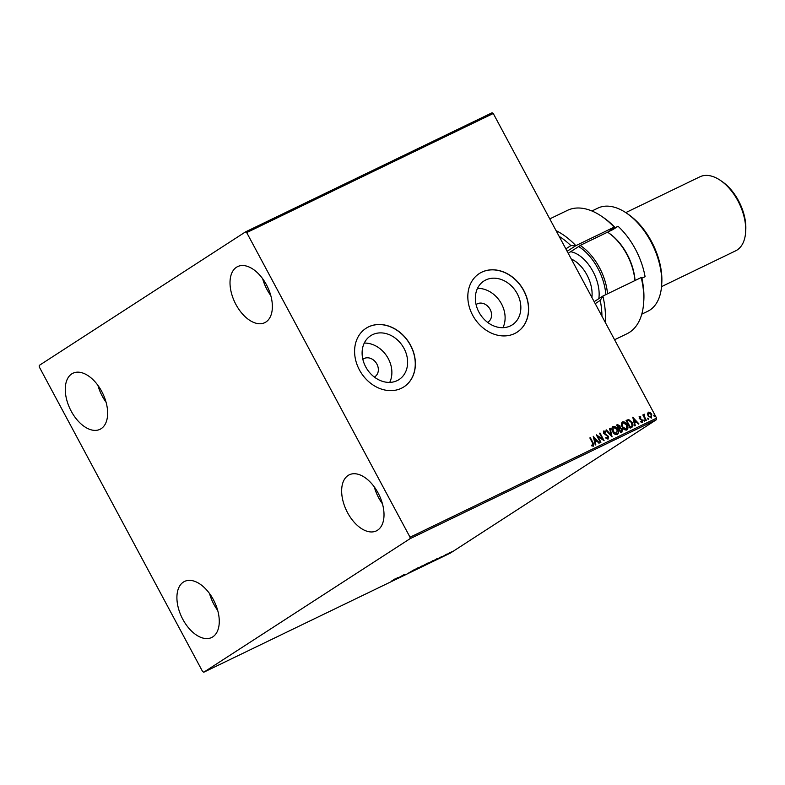 <?xml version="1.0" encoding="UTF-8"?>
<svg xmlns="http://www.w3.org/2000/svg" width="785" height="785" viewBox="0 0 785 785"><rect width="100%" height="100%" fill="white"/><g stroke="black" fill="none" stroke-linecap="round" stroke-linejoin="round"><path stroke-width="1.18" d="M374.327 377.045A10.588 8.596 57.1 0 0 374.877 376.721A10.588 8.596 57.1 0 0 376.888 364.083A10.588 8.596 57.1 0 0 363.367 358.941A10.588 8.596 57.1 0 0 362.847 359.314M487.554 322.341A10.588 8.596 57.1 0 0 488.113 322.017A10.588 8.596 57.1 0 0 490.115 309.378A10.588 8.596 57.1 0 0 476.603 304.237A10.588 8.596 57.1 0 0 476.083 304.609M365.722 366.889A26.111 21.205 57.1 0 0 399.055 379.557A26.111 21.205 57.1 0 0 404.01 348.393A26.111 21.205 57.1 0 0 370.677 335.725A26.111 21.205 57.1 0 0 365.722 366.889M389.723 382.393A26.111 21.205 57.1 0 0 388.261 358.588A26.111 21.205 57.1 0 0 364.269 343.084M478.958 312.185A26.111 21.205 57.1 0 0 512.281 324.853A26.111 21.205 57.1 0 0 517.236 293.688A26.111 21.205 57.1 0 0 483.913 281.02A26.111 21.205 57.1 0 0 478.958 312.185M502.949 327.688A26.111 21.205 57.1 0 0 501.497 303.883A26.111 21.205 57.1 0 0 477.506 288.38M472.649 315.207A34.874 28.319 57.1 0 0 517.168 332.134A34.874 28.319 57.1 0 0 523.791 290.509A34.874 28.319 57.1 0 0 479.272 273.582A34.874 28.319 57.1 0 0 472.649 315.207M517.109 332.173A34.874 28.319 57.1 0 0 523.664 290.587A34.874 28.319 57.1 0 0 479.203 273.622M359.422 369.912A34.874 28.319 57.1 0 0 403.941 386.838A34.874 28.319 57.1 0 0 410.555 345.214A34.874 28.319 57.1 0 0 366.036 328.287A34.874 28.319 57.1 0 0 359.422 369.912M403.882 386.877A34.874 28.319 57.1 0 0 410.437 345.292A34.874 28.319 57.1 0 0 365.977 328.326M266.449 284.769A31.135 18.075 64.2 0 1 264.741 322.674A31.135 18.075 64.2 0 1 235.942 304.511A31.135 18.075 64.2 0 1 237.649 266.596A31.135 18.075 64.2 0 1 266.449 284.769M270.796 295.572A31.135 18.075 64.2 0 1 266.988 289.508A31.135 18.075 64.2 0 1 262.651 278.704M213.343 599.603A31.135 18.075 64.2 0 1 211.636 637.518A31.135 18.075 64.2 0 1 182.836 619.355A31.135 18.075 64.2 0 1 184.544 581.44A31.135 18.075 64.2 0 1 213.343 599.603M217.69 610.406A31.135 18.075 64.2 0 1 213.883 604.352A31.135 18.075 64.2 0 1 209.546 593.548M101.716 391.401A31.135 18.075 64.2 0 1 99.999 429.316A31.135 18.075 64.2 0 1 71.2 411.154A31.135 18.075 64.2 0 1 72.917 373.238A31.135 18.075 64.2 0 1 101.716 391.401M106.053 402.214A31.135 18.075 64.2 0 1 102.256 396.15A31.135 18.075 64.2 0 1 97.909 385.347M378.085 492.96A31.135 18.075 64.2 0 1 376.378 530.876A31.135 18.075 64.2 0 1 347.578 512.713A31.135 18.075 64.2 0 1 349.286 474.797A31.135 18.075 64.2 0 1 378.085 492.96M382.432 503.774A31.135 18.075 64.2 0 1 378.625 497.71A31.135 18.075 64.2 0 1 374.288 486.906M448.883 553.17L451.532 551.884L448.883 553.17M441.975 556.948L446.763 554.122L441.975 556.948M441.739 556.536L437.834 558.881L441.739 556.536M438.373 558.577L437.834 558.881M438.177 558.135L438.756 558.449M427.805 563.787L432.927 560.637L427.786 563.728M432.927 560.637L432.299 561.187M416.815 569.096L422.409 565.867L416.815 569.096M408.21 573.256L414.617 569.459L408.21 573.256M397.063 578.643L404.53 574.335L397.033 578.584M391.529 581.077L394.865 579.006L391.529 581.077M203.786 672.215L410.015 538.716L410.045 537.225L246.706 232.595L245.499 231.899L39.27 365.398L39.25 366.889L202.589 671.518L203.786 672.215L450.345 553.101L656.574 419.602L410.015 538.716M397.73 577.613L391.411 581.371L397.73 577.613M413.038 570.577L417.728 567.938C419.151 567.29 419.239 567.378 417.973 568.193L413.273 570.832C411.87 571.46 411.791 571.382 413.038 570.577C411.791 571.382 411.87 571.46 413.273 570.832L413.234 570.764M417.728 567.938C419.151 567.29 419.239 567.378 417.973 568.193L417.934 568.124M422.536 565.985L427.226 563.345C428.659 562.698 428.738 562.786 427.482 563.601L422.781 566.24C421.378 566.868 421.3 566.78 422.536 565.985C421.3 566.78 421.378 566.868 422.781 566.24L422.742 566.171M427.226 563.345C428.659 562.698 428.738 562.786 427.482 563.601L427.442 563.532M437.235 558.537L430.916 562.286L437.235 558.537M440.719 557.497L441.543 557.105L440.719 557.497M444.487 555.682L445.311 555.28L444.487 555.682M450.639 552.709L451.453 552.316L450.639 552.709M245.499 231.899L492.058 112.785L493.255 113.482L246.706 232.595M647.517 413.724L648.351 412.154L650.166 412.439L651.717 414.205L651.462 417.963L648.106 415.942L647.517 413.724M648.174 412.253L650.166 412.439M645.829 420.554L642.827 414.951L643.759 415.54L644.122 414.205L644.357 416.472L646.33 420.318L645.829 420.554M640.727 421.574L641.963 421.682L642.081 420.485L639.216 418.425L639.363 416.501L640.746 416.835L640.717 417.453L639.765 417.169L639.696 418.16L642.562 420.22L642.395 422.34L640.972 422.075L640.972 421.417L641.816 421.78M639.765 417.169L639.451 418.317L640.089 418.611M631.67 427.403L630.178 428.119L626.067 420.446L628.707 419.524L632.111 422.477C633.367 424.656 633.22 426.294 631.67 427.403L632.023 427.197M620.67 432.712L616.559 425.038L617.461 424.606L619.954 425.794L620.229 427.717L622.289 429.189L621.956 432.093L620.67 432.712M612.074 436.862L605.912 430.19L606.442 429.925L611.122 434.998L609.553 428.424L610.092 428.168L612.074 436.862M600.927 442.249L600.437 442.485L596.315 434.821L602.586 438.992L599.514 433.271L600.005 433.035L604.116 440.709L597.866 436.548L600.927 442.249M591.39 445.291L592.96 445.36L592.587 443.054L589.849 437.942L590.34 437.706L593.117 442.887L593.391 446.145L591.704 445.841L591.635 445.124L592.812 445.448M410.045 537.225L656.594 418.111L493.255 113.482M593.205 436.323L599.446 442.966L598.916 443.221L596.943 441.082L595.148 441.945L595.805 444.722L595.265 444.987L593.283 436.283M605.735 437.618L607.423 438.413L607.865 436.519L603.645 433.281L603.832 430.945L605.765 431.642L605.628 432.299L604.244 431.73L604.126 433.016L608.355 436.293L608.12 439.021L605.784 438.04L605.981 437.461L607.57 438.315M612.732 431.76C611.525 429.591 611.613 427.845 612.987 426.52C614.93 426.176 616.48 427.118 617.628 429.346C618.835 431.524 618.747 433.261 617.344 434.566C615.42 434.89 613.88 433.958 612.732 431.76M612.8 426.618L612.742 426.677C614.684 426.334 616.235 427.275 617.393 429.503L617.628 429.346M622.24 427.168C621.033 424.999 621.112 423.252 622.485 421.928C624.438 421.584 625.988 422.526 627.136 424.754C628.343 426.932 628.245 428.669 626.852 429.974C624.929 430.298 623.388 429.366 622.24 427.168M622.309 422.026L622.25 422.085C624.193 421.741 625.743 422.683 626.891 424.911L627.136 424.754M632.71 417.237L638.951 423.88L638.411 424.135L636.439 421.996L634.643 422.87L635.301 425.637L634.771 425.902L632.788 417.198M643.985 420.77L644.053 419.926L644.809 420.367L644.74 421.211L643.994 419.965M643.808 420.083L644.809 420.367L644.74 421.211M647.753 418.945L647.821 418.111L648.577 418.552L648.508 419.386L647.762 418.14M647.576 418.268L648.577 418.552L648.508 419.386M653.905 415.971L653.974 415.137L654.719 415.579L654.651 416.413L653.915 415.177M653.728 415.294L654.719 415.579L654.651 416.413M656.594 418.111L656.574 419.602M590.094 437.863L592.871 443.044L593.146 446.302M593.303 436.715L599.181 443.093M595.55 444.85L595.148 441.945M594.235 438.158L594.687 441.219L596.306 440.395L594.235 438.158L594.932 441.062L596.306 440.395M596.492 435.145L602.586 438.992M599.76 433.192L603.714 440.552M600.662 442.377L597.866 436.548M603.587 431.102L605.765 431.642M603.999 431.887L604.126 433.016M603.881 433.173L604.95 433.86M604.705 434.017L605.971 434.331M605.726 434.488L608.355 436.293M608.11 436.45L607.875 439.178M605.932 430.209L606.442 429.925M606.197 430.082L611.122 434.998M609.562 428.463L610.092 428.168M609.847 428.325L611.809 436.588M617.393 429.503C618.6 431.681 618.501 433.418 617.098 434.723M613.183 427.452L612.977 431.681L616.941 433.771M613.173 427.462L613.222 431.514L616.824 433.86M616.667 433.948L617.138 429.581L613.428 427.295M616.578 425.068L619.954 425.794M619.708 425.951L620.229 427.717M619.993 427.874L622.289 429.189M622.054 429.346L621.71 432.25M621.063 431.573L621.798 429.424L620.297 428.424L619.218 428.836L620.503 431.848L621.455 431.338M618.551 428.208L619.473 426.039L617.471 425.588L618.551 428.208L619.179 427.854M617.471 425.588L619.061 427.933M621.308 431.416L620.503 431.848M619.218 428.836L620.749 431.681M626.891 424.911C628.098 427.089 628.01 428.826 626.607 430.131M622.691 422.86L622.485 427.079L626.332 429.267M622.672 422.87L622.731 426.922L626.41 429.199L626.646 424.989L622.937 422.703M626.087 420.475L628.707 419.524M628.461 419.681L632.111 422.477M631.866 422.634C633.122 424.813 632.975 426.451 631.425 427.56M626.98 420.995L630.002 427.256L631.994 426.01L631.621 422.713L628.834 420.367L626.98 420.995L630.247 427.089L631.994 426.01M632.798 417.64L638.676 424.008M635.055 425.764L634.643 422.87M633.74 419.072L634.192 422.134L635.811 421.31L633.74 419.072L634.427 421.977L635.811 421.31M639.127 416.658L640.746 416.835M639.52 417.326L639.451 418.317L639.696 417.218M639.844 418.768L641.934 419.435M641.688 419.592L642.562 420.22M642.316 420.377L642.15 422.497M644.563 420.524L644.495 421.368M643.072 414.873L643.759 415.54M643.877 414.362L644.603 414.215M644.357 414.372L644.426 414.922M644.171 415.088L644.357 416.472M644.112 416.629L646.065 420.446M648.332 418.709L648.263 419.543M649.921 412.596L651.717 414.205M651.471 414.362L651.216 418.12M650.843 417.434L651.226 414.451L648.361 413.067L648.361 415.873L651.05 417.296M648.361 415.873L650.971 417.365M648.714 412.851L648.606 415.716M654.474 415.736L654.415 416.58M395.993 578.859L394.62 579.526L395.993 578.859M400.242 576.582L400.86 576.632M417.483 568.428L413.695 570.558L417.277 568.163M421.908 566.113L419.769 567.27L421.623 566.073M419.582 567.427L417.748 568.576L419.533 567.339M426.981 563.836L423.036 565.749L426.785 563.571M432.231 560.951L431.848 561.491M435.498 559.774L434.125 560.441L435.498 559.774M450.413 552.611L447.784 553.886L450.315 552.395M601.928 316.159A66.019 38.328 -115.8 0 0 600.24 300.41L595.226 303.658M614.577 339.758L627.019 333.743A68.501 39.77 -115.8 0 0 643.641 302.971A68.501 39.77 -115.8 0 0 641.217 277.537L602.86 296.063A68.501 39.77 64.2 0 1 605.235 322.321M594.166 301.685L602.86 296.063L600.24 300.41M626.665 213.216L628.324 214.354A54.803 31.812 64.2 0 1 651.462 241.446A54.803 31.812 64.2 0 1 661.755 283.562L661.618 285.563A57.295 33.264 -115.8 0 0 650.853 241.544A57.295 33.264 -115.8 0 0 626.665 213.216A57.295 33.264 -115.8 0 0 597.866 208.123L591.919 210.988M720.542 180.481L722.2 181.62A38.612 22.412 64.2 0 1 738.499 200.705A38.612 22.412 64.2 0 1 745.75 230.368L745.613 232.38A41.105 23.864 -115.8 0 0 737.89 200.793A41.105 23.864 -115.8 0 0 720.542 180.481A41.105 23.864 -115.8 0 0 699.877 176.821L625.773 212.617M614.665 227.12L614.184 227.13A68.501 39.77 -115.8 0 0 601.86 216.474L603.518 217.612A66.019 38.328 64.2 0 1 614.665 227.12L609.837 230.24L618.05 226.276L612.967 229.563L581.008 245.008L568.212 253.29M641.855 278.243L645.084 276.683A57.295 33.264 -115.8 0 0 635.33 249.041A57.295 33.264 -115.8 0 0 618.05 226.276M614.184 227.13L575.837 245.656L567.143 251.278M601.86 216.474A68.501 39.77 -115.8 0 0 567.418 210.38L549.775 218.897M556.084 230.653A68.501 39.77 64.2 0 1 575.837 245.656L570.862 245.617A66.019 38.328 -115.8 0 0 559.146 236.363M641.217 277.537L641.688 277.527A66.019 38.328 64.2 0 1 643.788 300.969L643.641 302.971M565.848 248.865L570.862 245.617M641.767 314.167L647.713 311.302A57.295 33.264 -115.8 0 0 661.618 285.563M661.529 286.643L735.633 250.837A41.105 23.864 -115.8 0 0 745.613 232.38M605.814 294.64A42.351 24.59 -115.8 0 0 585.11 251.514A42.351 24.59 -115.8 0 0 578.663 246.529M580.282 245.479A43.597 25.306 64.2 0 1 586.258 250.179A43.597 25.306 64.2 0 1 607.511 293.816M634.908 280.579A43.597 25.306 -115.8 0 0 613.644 236.942A43.597 25.306 -115.8 0 0 608.385 232.723L609.219 233.292A42.351 24.59 64.2 0 1 614.331 237.394A42.351 24.59 64.2 0 1 635.036 280.52M608.385 232.723A43.597 25.306 -115.8 0 0 607.57 232.174M591.89 297.436A27.406 15.906 -115.8 0 0 578.633 263.956A27.406 15.906 -115.8 0 0 571.333 259.089M570.656 251.71A32.381 18.801 64.2 0 1 583.226 258.628A32.381 18.801 64.2 0 1 598.827 298.673"/></g></svg>
